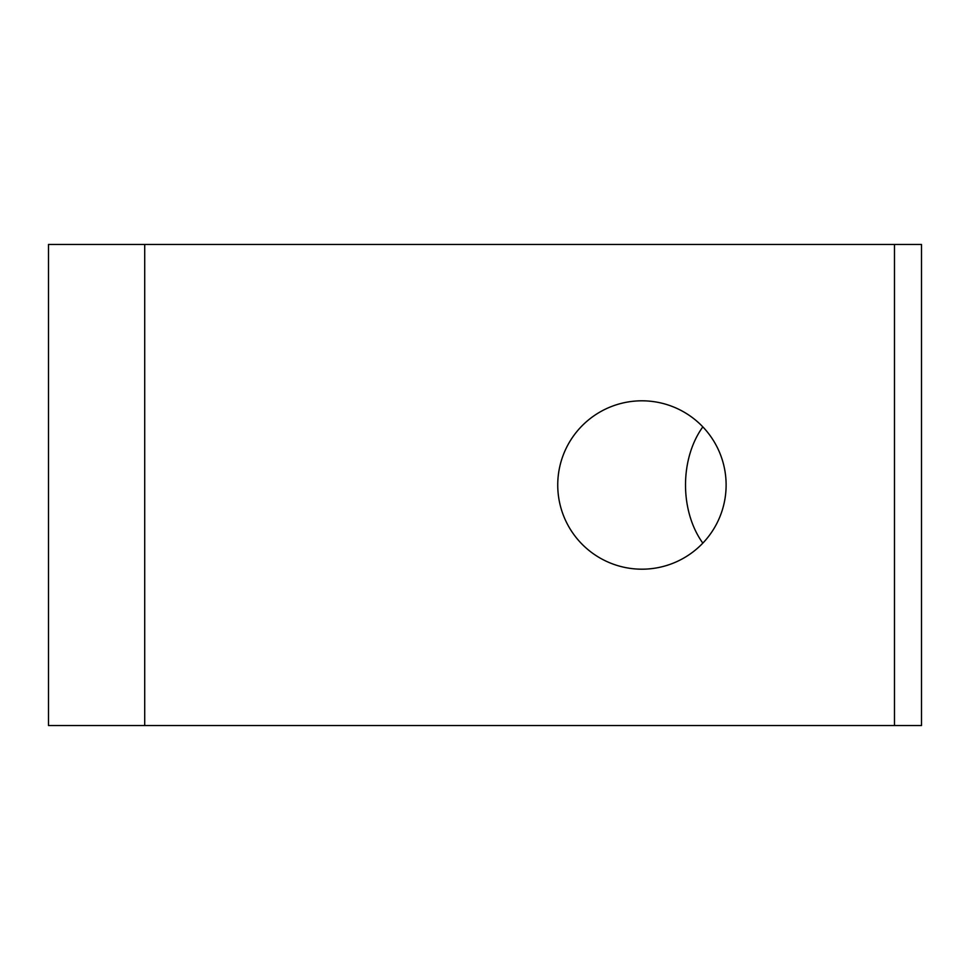 <?xml version="1.0" encoding="UTF-8"?>
<svg xmlns="http://www.w3.org/2000/svg" width="970" height="970" viewBox="0 0 970 970"><rect width="100%" height="100%" fill="white"/><g stroke="black" fill="none" stroke-linecap="round" stroke-linejoin="round"><path stroke-width="1.45" d="M702.838 543.115A81.177 57.4 -90 0 1 702.838 426.885M726.118 485A84.184 84.184 0 0 1 599.836 557.908A84.184 84.184 0 0 1 599.836 412.092A84.184 84.184 0 0 1 726.118 485M894.486 244.464L921.5 244.464L921.5 725.536L48.5 725.536L48.5 244.464L894.486 244.464L894.486 725.536M144.712 725.536L144.712 244.464"/></g></svg>
